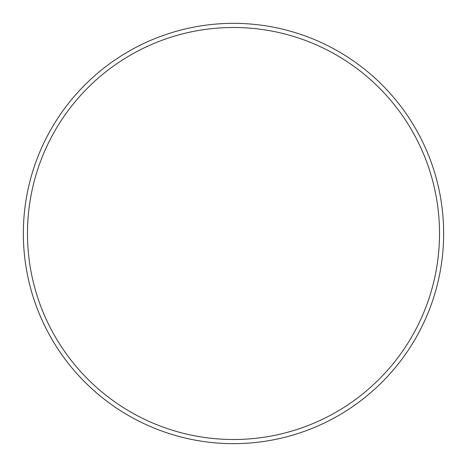 <?xml version="1.0" encoding="UTF-8"?>
<svg xmlns="http://www.w3.org/2000/svg" width="467" height="467" viewBox="0 0 467 467"><rect width="100%" height="100%" fill="white"/><g stroke="black" fill="none" stroke-linecap="round" stroke-linejoin="round"><path stroke-width="0.7" d="M439.511 233.5A206.011 206.011 0 0 0 233.5 27.489A206.011 206.011 0 0 0 27.489 233.5A206.011 206.011 0 0 0 233.5 439.511A206.011 206.011 0 0 0 439.511 233.5M23.35 233.5A210.15 210.15 0 0 1 233.5 23.35A210.15 210.15 0 0 1 443.65 233.5A210.15 210.15 0 0 1 233.5 443.65A210.15 210.15 0 0 1 23.35 233.5"/></g></svg>
